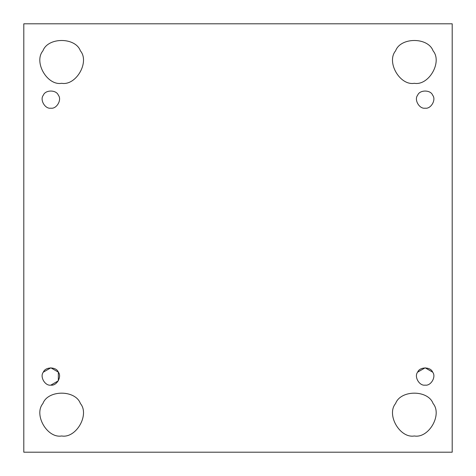 <?xml version="1.0" encoding="UTF-8"?>
<svg xmlns="http://www.w3.org/2000/svg" width="476" height="476" viewBox="0 0 476 476"><rect width="100%" height="100%" fill="white"/><g stroke="black" fill="none" stroke-linecap="round" stroke-linejoin="round"><path stroke-width="0.71" d="M50.843 385.126C56.62 386.167 62.13 376.629 58.34 372.143C56.352 366.621 45.339 366.621 43.352 372.143C39.562 376.629 45.071 386.167 50.843 385.126C45.071 386.167 39.562 376.629 43.352 372.143L50.843 367.817L58.34 372.143L58.34 380.8L50.843 385.126C56.62 386.167 62.13 376.629 58.34 372.143C62.13 376.629 56.62 386.167 50.843 385.126C45.071 386.167 39.562 376.629 43.352 372.143C45.339 366.621 56.352 366.621 58.34 372.143C56.352 366.621 45.339 366.621 43.352 372.143M61.666 435.974C47.225 438.569 33.457 414.727 42.923 403.517C47.898 389.713 75.434 389.713 80.402 403.517C89.869 414.727 76.1 438.569 61.666 435.974C76.1 438.569 89.869 414.727 80.402 403.517C75.434 389.713 47.898 389.713 42.923 403.517C33.457 414.727 47.225 438.569 61.666 435.974C47.225 438.569 33.457 414.727 42.923 403.517C47.898 389.713 75.434 389.713 80.402 403.517C89.869 414.727 76.1 438.569 61.666 435.974M414.334 435.974C399.899 438.569 386.131 414.727 395.598 403.517C400.566 389.713 428.102 389.713 433.077 403.517C442.543 414.727 428.775 438.569 414.334 435.974C428.775 438.569 442.543 414.727 433.077 403.517C428.102 389.713 400.566 389.713 395.598 403.517C386.131 414.727 399.899 438.569 414.334 435.974C399.899 438.569 386.131 414.727 395.598 403.517C400.566 389.713 428.102 389.713 433.077 403.517C442.543 414.727 428.775 438.569 414.334 435.974M417.66 372.143C413.87 376.629 419.38 386.167 425.157 385.126C430.929 386.167 436.438 376.629 432.648 372.143C430.661 366.621 419.648 366.621 417.66 372.143C413.87 376.629 419.38 386.167 425.157 385.126C419.38 386.167 413.87 376.629 417.66 372.143L425.157 367.817L432.648 372.143C436.438 376.629 430.929 386.167 425.157 385.126C430.929 386.167 436.438 376.629 432.648 372.143C430.661 366.621 419.648 366.621 417.66 372.143C419.648 366.621 430.661 366.621 432.648 372.143M417.66 95.2C413.87 99.68 419.38 109.218 425.157 108.183C430.929 109.218 436.438 99.68 432.648 95.2C430.661 89.678 419.648 89.678 417.66 95.2C413.87 99.68 419.38 109.218 425.157 108.183C419.38 109.218 413.87 99.68 417.66 95.2C419.648 89.678 430.661 89.678 432.648 95.2C436.438 99.68 430.929 109.218 425.157 108.183C419.38 109.218 413.87 99.68 417.66 95.2C419.648 89.678 430.661 89.678 432.648 95.2C436.438 99.68 430.929 109.218 425.157 108.183C430.929 109.218 436.438 99.68 432.648 95.2M433.077 50.843C428.102 37.039 400.566 37.039 395.598 50.843C400.566 37.039 428.102 37.039 433.077 50.843C442.543 62.053 428.775 85.9 414.334 83.3C399.899 85.9 386.131 62.053 395.598 50.843C400.566 37.039 428.102 37.039 433.077 50.843C442.543 62.053 428.775 85.9 414.334 83.3C428.775 85.9 442.543 62.053 433.077 50.843C428.102 37.039 400.566 37.039 395.598 50.843C386.131 62.053 399.899 85.9 414.334 83.3C399.899 85.9 386.131 62.053 395.598 50.843M80.402 50.843C75.434 37.039 47.898 37.039 42.923 50.843C47.898 37.039 75.434 37.039 80.402 50.843C89.869 62.053 76.1 85.9 61.666 83.3C47.225 85.9 33.457 62.053 42.923 50.843C47.898 37.039 75.434 37.039 80.402 50.843C89.869 62.053 76.1 85.9 61.666 83.3C76.1 85.9 89.869 62.053 80.402 50.843C75.434 37.039 47.898 37.039 42.923 50.843C33.457 62.053 47.225 85.9 61.666 83.3C47.225 85.9 33.457 62.053 42.923 50.843M43.352 95.2C39.562 99.68 45.071 109.218 50.843 108.183C56.62 109.218 62.13 99.68 58.34 95.2C56.352 89.678 45.339 89.678 43.352 95.2C39.562 99.68 45.071 109.218 50.843 108.183C45.071 109.218 39.562 99.68 43.352 95.2C45.339 89.678 56.352 89.678 58.34 95.2C62.13 99.68 56.62 109.218 50.843 108.183C45.071 109.218 39.562 99.68 43.352 95.2C45.339 89.678 56.352 89.678 58.34 95.2C62.13 99.68 56.62 109.218 50.843 108.183C56.62 109.218 62.13 99.68 58.34 95.2M23.8 23.8L452.2 23.8L23.8 23.8L23.8 452.2L23.8 23.8M452.2 452.2L23.8 452.2L452.2 452.2L452.2 23.8L452.2 452.2"/></g></svg>
